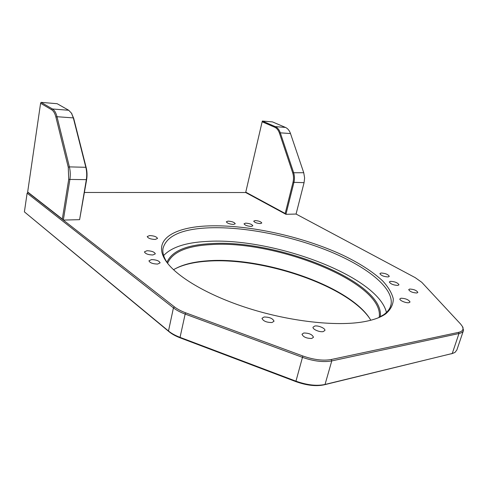 <?xml version="1.0" encoding="UTF-8"?>
<svg xmlns="http://www.w3.org/2000/svg" width="488" height="488" viewBox="0 0 488 488"><rect width="100%" height="100%" fill="white"/><g stroke="black" fill="none" stroke-linecap="round" stroke-linejoin="round"><path stroke-width="0.73" d="M209.047 225.889C248.679 224.626 301.981 236.344 342.058 254.809C359.144 262.94 372.68 271.645 382.665 280.917C388.308 287.042 391.846 293.001 393.273 298.79C393.34 304.372 390.851 309.368 385.813 313.778C380.805 317.377 373.393 320.049 363.59 321.787C336.36 326.588 290.226 321.568 248.557 308.349C206.851 295.13 174.96 275.702 165.273 260.019C152.341 239.413 174.405 226.92 209.047 225.889M378.237 317.822L383.763 314.675C387.93 311.649 390.37 308.19 391.095 304.298C393.755 287.341 365.652 265.923 328.241 250.826C290.555 235.704 244.586 226.603 209.608 227.804C181.853 228.86 166.298 235.82 162.943 248.685C162.437 252.625 163.657 256.981 166.603 261.739L168.22 264.093M163.657 255.535C171.532 247.221 185.843 242.524 206.589 241.45C271.468 237.009 377.846 275.665 386.441 312.46M166.963 262.288C171.764 251.216 186.123 245.013 210.041 243.683C275.262 238.644 385.709 281.765 380.225 316.84M167.604 263.233C172.319 252.192 186.562 245.995 210.322 244.641C275.098 239.559 384.843 282.497 379.2 317.353L379.2 317.365M173.502 269.736C181.579 264.874 192.644 261.922 206.698 260.885C262.666 256.048 351.537 286.377 370.801 320.244M370.008 318.92C347.975 285.462 261.275 256.554 206.119 261.269C193.254 262.227 182.817 264.789 174.808 268.955M401.008 298.217C405.693 298.442 408.706 299.705 410.042 302.011L408.926 302.7C406.101 303.274 399.318 300.425 399.867 298.912L401.008 298.217M149.596 235.564C154.037 235.771 156.679 236.741 157.52 238.461L155.184 239.456C150.725 239.248 148.065 238.284 147.217 236.558L149.596 235.564M381.024 272.999C385.337 273.268 388.094 274.378 389.302 276.336L388.192 276.946C383.861 276.684 381.097 275.574 379.89 273.615L381.024 272.999M146.961 250.728C151.664 250.899 154.452 251.942 155.33 253.851L152.848 254.986C148.12 254.827 145.314 253.784 144.43 251.869L146.961 250.728M228.03 221.119C231.977 221.393 234.38 222.272 235.24 223.76L233.569 224.419C229.61 224.151 227.194 223.266 226.328 221.784L228.03 221.119M390.461 281.32C394.89 281.576 397.726 282.735 398.977 284.797L397.879 285.425C393.438 285.175 390.589 284.016 389.339 281.954L390.461 281.32M264.069 316.999C269.529 317.054 272.847 318.463 274.03 321.232L271.993 322.537C266.509 322.495 263.172 321.086 261.983 318.31L264.069 316.999M255.151 220.576C258.75 220.844 260.964 221.662 261.794 223.016L260.379 223.577C256.767 223.309 254.541 222.498 253.711 221.137L255.151 220.576M303.774 333.005C309.038 333.042 312.271 334.463 313.479 337.269L311.753 338.465C306.47 338.44 303.219 337.025 302.005 334.213L303.774 333.005M409.688 289.036C413.903 289.28 416.624 290.403 417.85 292.416L416.88 292.995C412.653 292.763 409.92 291.641 408.694 289.628L409.688 289.036M245.641 223.138C249.563 223.419 251.96 224.303 252.845 225.791L251.265 226.426C247.331 226.151 244.921 225.267 244.037 223.779L245.641 223.138M314.79 326.033C318.371 325.295 325.508 328.387 324.916 330.443L323.184 331.614C319.616 332.389 312.399 329.254 313.022 327.216L314.79 326.033M151.506 259.604C156.337 259.756 159.21 260.836 160.113 262.855L157.594 264.069C152.732 263.923 149.846 262.843 148.938 260.818L151.506 259.604M453.01 353.306L324.069 384.837C316.004 386.533 306.598 385.453 295.838 381.61L180.279 337.897C175.686 336.147 171.965 334.097 169.116 331.761L24.4 211.877L168.494 330.998C171.441 333.42 175.296 335.537 180.054 337.354L295.795 381.11C306.946 385.093 316.688 386.209 325.032 384.459L452.248 353.513L454.956 352.446L456.866 349.981L463.319 330.919M462.471 326.582L463.533 330.272C463.179 331.846 461.66 332.938 458.976 333.536L331.773 360.913C323.416 362.444 313.589 361.242 302.304 357.295L185.153 314.071C180.34 312.277 176.436 310.209 173.435 307.879L27.121 193.175L27.956 192.449L174.442 306.879C177.345 309.13 181.121 311.118 185.769 312.851L302.841 355.99C313.741 359.796 323.233 360.961 331.315 359.497L458.537 332.365C462.539 331.407 463.85 329.473 462.459 326.564L460.727 324.185L421.766 282.302L415.178 277.623L296.07 214.049L304.073 182.658L304.616 177.913L303.737 172.721L290.494 133.559C289.402 130.491 287.725 128.448 285.456 127.423L272.499 121.908L262.349 121.048L275.281 126.618C277.55 127.649 279.228 129.723 280.313 132.827L293.569 172.471C294.612 175.735 294.728 179.09 293.91 182.53L285.931 214.311L285.193 213.488L293.007 182.311C293.782 179.041 293.672 175.857 292.684 172.752L279.441 133.108C278.41 130.156 276.818 128.185 274.665 127.203L262.135 121.793L245.763 192.162L285.193 213.488M245.763 192.162L245.708 192.534L84.473 192.473M27.121 193.175L24.4 211.877M296.07 214.049L285.931 214.311L245.708 192.534M262.135 121.793L262.349 121.048M40.589 103.279L27.663 191.985L62.318 219.039L68.71 179.419L68.265 167.244L55.9 117.071C54.943 113.35 53.515 110.898 51.606 109.721L40.589 103.279L41.096 102.358L52.478 108.983C54.485 110.227 55.998 112.801 57.005 116.717L69.388 166.884C70.376 171.038 70.528 175.314 69.857 179.7L63.33 220.082L62.318 219.039M27.663 191.985L63.33 220.082L79.605 219.661L86.632 179.651C87.285 175.552 87.138 171.562 86.199 167.683L73.694 118.346L71.468 113.186L68.729 110.27L57.163 103.712L41.096 102.358M79.605 219.661L86.291 179.907C86.98 175.589 86.827 171.386 85.833 167.292L73.322 117.895L71.468 113.186M71.346 112.984L71.931 113.875M451.302 353.861L452.248 353.513L458.976 333.536L458.537 332.365M324.069 384.837L325.032 384.459L331.773 360.913L331.315 359.497M295.838 381.61L302.841 355.99M180.279 337.897L180.054 337.354L185.153 314.071L185.769 312.851M169.116 331.761L168.494 330.998L173.435 307.879L174.442 306.879M274.665 127.203L275.281 126.618L285.456 127.423M279.441 133.108L280.313 132.827L290.494 133.559M304.073 182.658L293.007 182.311M292.684 172.752L303.737 172.721M51.606 109.721L52.478 108.983L68.729 110.27M55.9 117.071L57.005 116.717L73.322 117.895L73.694 118.346M68.71 179.419L86.632 179.651M68.265 167.244L69.388 166.884L85.833 167.292L86.199 167.683M383.763 314.675L385.813 313.778M391.095 304.298L390.241 307.104M166.603 261.739L165.273 260.019M462.459 326.564L463.027 327.515"/></g></svg>
